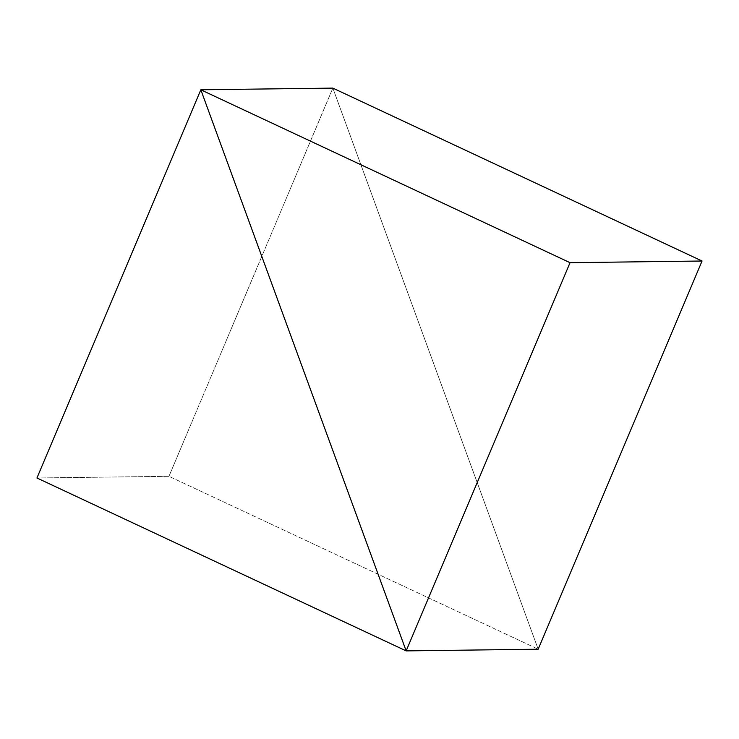 <?xml version="1.0" encoding="UTF-8"?>
<svg xmlns="http://www.w3.org/2000/svg" width="739" height="739" viewBox="0 0 739 739"><rect width="100%" height="100%" fill="white"/><g stroke="black" fill="none" stroke-linecap="round" stroke-linejoin="round"><path stroke-width="0.55" stroke-dasharray="3.69 2.77" d="M538.177 649.211L332.846 88.107L538.177 649.211L168.963 476.313L332.846 88.107L538.177 649.211L332.846 88.107L168.963 476.313L36.95 477.985L168.963 476.313L538.177 649.211"/><path stroke-width="1.11" d="M538.177 649.211L406.154 650.893L570.037 262.687L702.05 261.015L538.177 649.211L702.05 261.015L570.037 262.687L200.823 89.788L332.846 88.107L702.05 261.015L332.846 88.107L200.823 89.788L406.154 650.893L538.177 649.211L406.154 650.893L570.037 262.687L200.823 89.788L406.154 650.893L538.177 649.211M332.846 88.107L200.823 89.788L36.95 477.985L406.154 650.893L200.823 89.788L332.846 88.107M200.823 89.788L36.95 477.985L406.154 650.893L200.823 89.788"/></g></svg>
